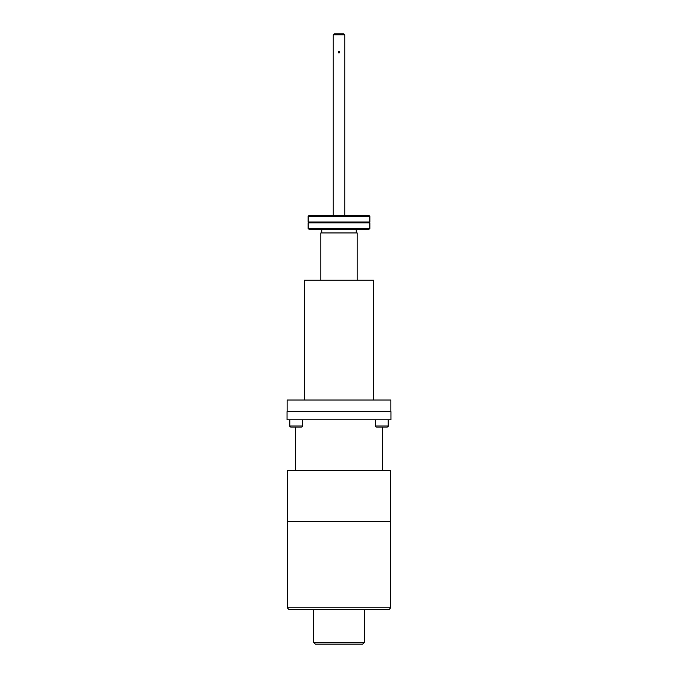 <?xml version="1.0" encoding="UTF-8"?>
<svg xmlns="http://www.w3.org/2000/svg" width="678" height="678" viewBox="0 0 678 678"><rect width="100%" height="100%" fill="white"/><g stroke="black" fill="none" stroke-linecap="round" stroke-linejoin="round"><path stroke-width="1.02" d="M373.502 400.02L373.502 280.158L304.498 280.158L304.498 400.02M390.85 411.639L390.85 400.02L287.15 400.02L287.15 411.639M287.057 411.639L390.943 411.639L390.943 419.818L287.057 419.818L287.057 411.639M302.498 425.987A1.093 1.093 0 0 1 301.405 427.081L290.87 427.081A1.093 1.093 0 0 1 289.786 425.987L302.498 425.987L302.498 419.818M375.502 419.818L375.502 425.987L388.214 425.987L388.214 419.818M384.587 427.081L387.13 427.081A1.093 1.093 0 0 0 388.214 425.987A1.093 1.093 0 0 1 387.13 427.081L376.595 427.081A1.093 1.093 0 0 1 375.502 425.987M376.595 427.081L379.087 427.081M289.786 419.818L289.786 425.987A1.093 1.093 0 0 0 290.87 427.081L293.371 427.081M298.862 427.081L301.405 427.081M295.413 427.081L295.413 470.668M382.587 470.668L382.587 427.081M390.579 521.518L390.579 470.668L287.421 470.668L287.421 521.518M390.757 521.518L287.243 521.518L287.243 607.776L390.757 607.776L390.757 521.518M390.757 607.776L388.943 609.598L289.057 609.598L287.243 607.776M313.575 609.598L313.575 642.286L364.425 642.286L364.425 609.598M364.425 642.286L362.611 644.1L315.389 644.1L313.575 642.286M357.162 280.158L357.162 232.944L320.838 232.944L320.838 280.158M321.745 229.308L321.745 232.944M356.255 232.944L356.255 229.308M309.032 229.308L368.968 229.308L369.874 228.401L308.126 228.401L309.032 229.308M369.874 228.401L369.874 222.833L308.126 222.833L308.126 228.401M368.968 222.409L309.032 222.409L308.126 221.986L369.874 221.986L368.968 222.409L369.874 222.833M308.126 222.833L309.032 222.409M369.874 221.986L369.874 216.418L308.126 216.418L308.126 221.986M308.126 216.418L309.032 215.511L368.968 215.511L369.874 216.418M344.763 215.511L344.763 34.807L333.237 34.807L333.237 215.511M333.237 34.807L334.144 33.9L343.856 33.9L344.763 34.807M338.093 52.062C338.695 50.892 339.305 50.892 339.907 52.062C339.305 53.231 338.695 53.231 338.093 52.062L338.212 51.604M338.542 52.842L338.966 52.969M338.551 51.274L339.907 52.062L339 52.969"/></g></svg>
